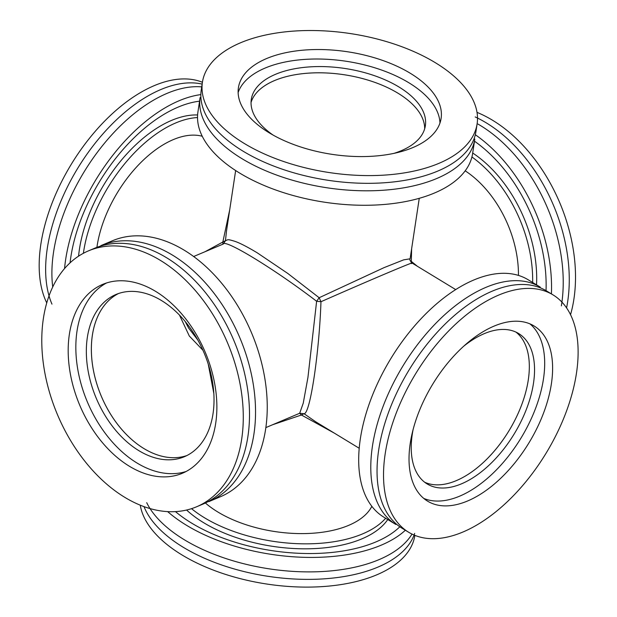 <?xml version="1.0" encoding="UTF-8"?>
<svg xmlns="http://www.w3.org/2000/svg" width="617" height="617" viewBox="0 0 617 617"><rect width="100%" height="100%" fill="white"/><g stroke="black" fill="none" stroke-linecap="round" stroke-linejoin="round"><path stroke-width="0.93" d="M334.329 433.126L301.42 415.01L272.93 424.627M359.194 448.251L315.596 421.719L304.034 413.706L301.42 415.01L299.685 413.259L265.819 427.62M411.632 248.798L411.308 261.369L417.362 266.266M205.045 251.713L222.837 242.018L229.686 209.95M411.385 263.613C421.835 258.191 372.699 278.899 320.971 301.721C319.19 353.711 309.989 414.57 304.034 413.706L299.685 413.259L303.248 403.156L307.952 377.342L316.621 301.273C274.226 268.788 223.3 237.807 222.914 244.27L222.837 242.018L225.452 240.723L226.493 231.113M410.313 260.891L411.308 261.369L411.038 262.156M455.716 289.597L412.11 263.073C410.027 260.713 409.364 259.294 410.112 258.808L403.665 259.85L384.059 267.631L319.159 297.733L320.971 301.721L316.621 301.273L319.159 297.733L287.792 273.447L257.25 252.831C247.594 247.016 240.229 243.214 235.17 241.424C226.909 238.841 228.205 239.751 225.452 240.723L223.323 244.008L193.692 256.495M186.835 455.57A88.023 58.499 67.1 0 1 101.296 396.199A88.023 58.499 67.1 0 1 118.533 293.515A88.023 58.499 -112.9 0 0 91.624 356.564A88.023 58.499 -112.9 0 0 186.835 455.57M456.318 480.628A88.023 48.396 -58.7 0 1 424.619 482.201A88.023 48.396 121.3 0 0 498.066 446.469A88.023 48.396 121.3 0 0 527.666 351.729A88.023 48.396 121.3 0 0 515.935 332.093A88.023 48.396 -58.7 0 1 520.493 407.852A88.023 48.396 -58.7 0 1 456.318 480.628M213.798 393.284L208.261 364.246M179.439 315.032L189.303 336.01L202.931 350.248M397.996 93.221A88.023 44.547 -171.4 0 1 424.673 128.783A88.023 44.547 8.6 0 0 354.713 76.678A88.023 44.547 8.6 0 0 256.788 92.504A88.023 44.547 8.6 0 0 251.042 102.522A88.023 44.547 -171.4 0 1 309.264 73.099A88.023 44.547 -171.4 0 1 397.996 93.221M414.871 535.355A138.91 70.292 -171.4 0 1 278.113 585.518A138.91 70.292 -171.4 0 1 140.275 505.246M414.663 533.404A138.91 70.292 -171.4 0 1 267.269 576.201A138.91 70.292 -171.4 0 1 144.031 506.688M146.707 502.693A138.91 70.292 8.6 0 0 268.403 568.72A138.91 70.292 8.6 0 0 412.009 534.091M405.354 530.25A138.91 70.292 -171.4 0 1 167.708 511.655M399.831 526.779A131.452 66.52 -171.4 0 1 175.506 511.647M387.754 519.537A112.88 57.126 -171.4 0 1 295.211 548.59A112.88 57.126 -171.4 0 1 186.612 510.043M371.835 506.333A93.29 47.208 -171.4 0 1 298.266 533.574A93.29 47.208 -171.4 0 1 205.392 502.994M385.648 518.257A112.88 57.126 -171.4 0 1 295.504 543.585A112.88 57.126 -171.4 0 1 191.525 508.67M550.68 350.872A102.499 56.355 -58.7 0 1 514.223 463.668A102.499 56.355 -58.7 0 1 427.542 501.127A102.499 56.355 -58.7 0 1 432.671 384.268A102.499 56.355 -58.7 0 1 534.091 325.984A102.499 56.355 -58.7 0 1 550.68 350.872M575.499 328.606A138.91 76.369 121.3 0 0 553.017 294.88A138.91 76.369 121.3 0 0 415.573 373.863A138.91 76.369 121.3 0 0 408.616 532.232A138.91 76.369 121.3 0 0 526.093 481.468A138.91 76.369 121.3 0 0 575.499 328.606M423.756 498.413A102.499 56.355 121.3 0 0 508.886 455.608A102.499 56.355 121.3 0 0 542.752 346.044A102.499 56.355 121.3 0 0 529.949 323.871M553.017 294.88L546.546 290.946A138.91 76.369 121.3 0 0 429.07 341.702A138.91 76.369 121.3 0 0 379.663 494.572A138.91 76.369 121.3 0 0 402.145 528.299L408.616 532.232M463.876 346.083A88.023 48.396 -58.7 0 1 518.635 333.527A88.023 48.396 -58.7 0 1 532.887 354.898A88.023 48.396 -58.7 0 1 501.575 451.767A88.023 48.396 -58.7 0 1 427.134 483.936A88.023 48.396 -58.7 0 1 413.105 429.532M373.408 490.762A138.91 76.369 -58.7 0 1 422.807 337.9A138.91 76.369 -58.7 0 1 540.284 287.136L528.183 279.771A138.91 76.369 121.3 0 0 390.738 358.755A138.91 76.369 121.3 0 0 383.782 517.123L395.89 524.489A138.91 76.369 -58.7 0 1 373.408 490.762M245.905 72.474A102.499 51.867 -171.4 0 1 363.452 54.836A102.499 51.867 -171.4 0 1 441.109 118.379A102.499 51.867 -171.4 0 1 332.008 154.343A102.499 51.867 -171.4 0 1 238.417 87.73A102.499 51.867 -171.4 0 1 245.905 72.474M212.572 61.607A138.91 70.292 8.6 0 0 202.415 82.285A138.91 70.292 8.6 0 0 329.254 172.559A138.91 70.292 8.6 0 0 477.111 123.824A138.91 70.292 8.6 0 0 371.866 37.714A138.91 70.292 8.6 0 0 212.572 61.607M439.96 123.053A102.499 51.867 8.6 0 0 357.42 63.296A102.499 51.867 8.6 0 0 244.479 81.953A102.499 51.867 8.6 0 0 238.131 92.535M202.415 82.285L201.242 90.013A138.91 70.292 8.6 0 0 306.487 176.13A138.91 70.292 8.6 0 0 465.781 152.229A138.91 70.292 8.6 0 0 475.946 131.56L477.111 123.824M273.092 135.077A88.023 44.547 -171.4 0 1 251.296 99.368A88.023 44.547 -171.4 0 1 257.729 86.272A88.023 44.547 -171.4 0 1 358.678 71.125A88.023 44.547 -171.4 0 1 425.368 125.698A88.023 44.547 -171.4 0 1 393.985 153.363M464.655 159.71A138.91 70.292 -171.4 0 1 305.353 183.611A138.91 70.292 -171.4 0 1 200.116 97.494L197.926 111.962A138.91 70.292 8.6 0 0 324.766 202.237A138.91 70.292 8.6 0 0 472.622 153.51L474.812 139.041A138.91 70.292 -171.4 0 1 464.655 159.71M477.01 112.371A138.91 92.319 67.1 0 1 570.532 314.693M475.198 116.937A138.91 92.319 67.1 0 1 566.576 307.898M561.362 305.885A138.91 92.319 -112.9 0 0 477.92 124.032M475.314 134.73A138.91 92.319 67.1 0 1 551.405 293.9M474.488 141.193A131.452 87.359 67.1 0 1 546.037 290.638M472.699 153.024A112.88 75.019 67.1 0 1 536.528 284.853M465.195 170.824A93.29 62.001 67.1 0 1 518.457 275.421M471.92 156.965A112.88 75.019 67.1 0 1 532.648 282.493M46.761 302.932A138.91 76.369 -58.7 0 1 80.565 150.124A138.91 76.369 -58.7 0 1 202.415 82.262M51.967 304.142A138.91 76.369 -58.7 0 1 150.463 94.563A138.91 76.369 -58.7 0 1 201.713 84.005M201.859 86.889A138.91 76.369 121.3 0 0 156.726 98.373A138.91 76.369 121.3 0 0 52.73 286.998M64.554 268.588A138.91 76.369 -58.7 0 1 200.672 94.625M70.06 262.857A131.452 72.274 -58.7 0 1 199.553 101.18M78.567 256.171A112.88 62.062 -58.7 0 1 197.602 114.97M96.908 247.348A93.29 51.288 -58.7 0 1 202.245 136.257M83.38 253.302A112.88 62.062 -58.7 0 1 197.525 117.554M68.487 359.125A102.499 68.117 67.1 0 1 102.707 284.375A102.499 68.117 67.1 0 1 205.291 352.369A102.499 68.117 67.1 0 1 182.331 473.285A102.499 68.117 67.1 0 1 68.487 359.125M42.187 352.13A138.91 92.319 -112.9 0 0 196.468 506.835A138.91 92.319 -112.9 0 0 227.588 342.975A138.91 92.319 -112.9 0 0 88.57 250.818A138.91 92.319 -112.9 0 0 42.187 352.13M106.61 282.933A102.499 68.117 -112.9 0 0 76.138 355.901A102.499 68.117 -112.9 0 0 186.079 471.496M196.468 506.835L202.708 504.205A138.91 92.319 -112.9 0 0 249.091 402.893A138.91 92.319 -112.9 0 0 94.81 248.188L88.57 250.818M86.596 358.685A88.023 58.499 67.1 0 1 115.981 294.486A88.023 58.499 67.1 0 1 204.08 352.885A88.023 58.499 67.1 0 1 184.36 456.719A88.023 58.499 67.1 0 1 86.596 358.685M255.13 400.348A138.91 92.319 67.1 0 1 208.754 501.66L220.431 496.731A138.91 92.319 -112.9 0 0 251.551 332.872A138.91 92.319 -112.9 0 0 112.533 240.723L100.849 245.643A138.91 92.319 67.1 0 1 255.13 400.348M235.648 170.547L226.501 231.036M419.259 198.312L410.112 258.801M197.88 340.137L188.571 327.966L185.139 321.403"/></g></svg>
